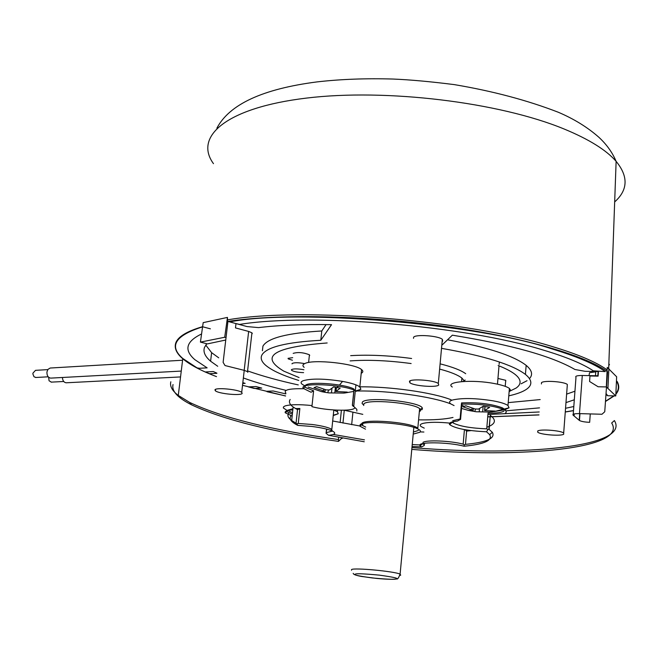 <?xml version="1.0" encoding="UTF-8"?>
<svg xmlns="http://www.w3.org/2000/svg" width="658" height="658" viewBox="0 0 658 658"><rect width="100%" height="100%" fill="white"/><g stroke="black" fill="none" stroke-linecap="round" stroke-linejoin="round"><path stroke-width="0.99" d="M182.587 360.23L50.172 368.036L47.935 369.418L46.948 371.959C46.817 375.512 48.05 377.569 50.65 378.12L51.11 378.095M47.795 369.623L35.507 370.339L32.941 373.135L32.9 374.032L34.01 376.763L35.919 377.486M48.626 377.248L49.07 380.785L51.414 382.125M62.444 377.486C62.625 380.62 63.851 382.388 66.121 382.791L66.565 382.767M292.703 357.672L288.056 358.33L288.253 358.881L292.423 360.23M498.164 365.519C510.312 370.331 517.427 374.986 519.499 379.485C520.889 382.652 519.762 385.506 516.119 388.055L509.144 391.485M505.788 381.179L505.722 380.299L497.95 378.449L505.722 380.299L505.788 381.179M309.679 355.534L309.433 354.785C303.338 352.441 297.918 351.972 293.172 353.371L293.172 353.371C297.918 351.972 303.338 352.441 309.433 354.785L309.318 355.822L309.679 355.534M292.029 363.899L292.062 363.561C294.077 362.435 298.28 362.459 304.662 363.627M299.061 377.552L283.861 371.17C259.038 356.48 273.473 347.079 327.166 342.966M462.747 381.517L463.207 381.163M420.117 409.013L422.485 408.955M486.714 428.843C470.774 428.202 459.588 426.252 453.173 422.979L452.359 422.23L449.611 424.575C454.908 428.416 467.221 430.825 486.533 431.796L487.981 429.501L486.714 428.843L488.039 413.158C496.206 413.224 501.495 412.558 503.913 411.16M442.151 341.469L442.702 341.083L442.34 339.347C438.615 335.786 415.7 334.091 413.619 337.209L413.512 338.344M438.697 385.053L438.318 383.499C434.535 380.283 411.505 378.498 409.449 381.253L409.868 382.759C413.643 385.95 436.303 387.759 438.697 385.053M567.229 386.016L567.344 384.494C564.482 381.673 544.306 380.201 541.526 382.594L541.419 383.943M563.659 434.28L563.684 432.989C560.78 430.496 540.498 428.926 537.726 430.974L537.742 432.232C540.646 434.708 560.624 436.287 563.659 434.28M242.169 393.361L241.708 392.382C238.393 389.38 215.347 387.241 214.936 389.89L215.413 390.827C218.736 393.813 241.453 395.96 242.169 393.361M452.729 420.668L460.148 418.957L460.189 418.513M503.625 408.593L502.12 407.738C491.082 403.806 477.568 402.202 461.562 402.926L462.031 403.107L461.406 404.135L460.139 418.496L460.641 419.327L460.148 418.957M422.93 442.447C425.701 439.717 451.108 440.77 463.158 444.158L464.433 429.592M468.809 430.867L466.399 429.929M364.261 441.765L328.548 435.3L326.039 433.244L326.845 429.18M364.45 439.857L333.219 434.445M290.178 399.472C288.574 401.799 289.561 404.308 293.139 407.006L297.581 409.728L299.867 408.495L295.458 408.552M292.958 408.717L287.02 410.411L283.327 407.968L283.475 406.891L284.972 405.986C290.104 404.415 299.127 404.275 312.04 405.567M299.867 408.495L298.263 423.456L312.131 424.492C320.734 425.619 326.903 427.034 330.645 428.736L331.813 429.403L333.82 409.992M305.065 386.024L305.222 386.871L303.338 388.409C298.23 382.462 342.02 384.108 354.72 390.433L353.798 388.944C344.019 383.663 307.121 381.171 305.254 385.637M353.996 390.12L352.466 405.229L353.782 405.994L355.92 384.848M354.785 407.853L354.547 408.182C352.104 411.513 325.949 410.543 311.925 406.652L313.603 390.803L311.07 392.242L303.338 388.409M352.466 405.229L356.842 409.391L356.833 411.036M210.404 328.836L202.434 326.722C186.28 331.468 177.323 337.118 175.563 343.665C174.321 348.534 176.722 353.568 182.768 358.758C189.989 364.861 201.233 370.824 216.498 376.631M328.548 435.3C335.095 434.593 336.444 433.211 332.586 431.146C328.482 429.287 321.688 427.733 312.205 426.491L297.696 425.364C291.124 421.984 288.854 418.866 290.869 416.012M332.405 431.105L326.491 432.594M303.593 372.634C298.033 372.469 294.06 371.721 291.659 370.38L291.395 369.689C293.378 368.595 297.548 368.612 303.906 369.747M350.122 360.913C368.003 359.613 388.335 360.494 411.127 363.553M440.136 369.212C450.755 372.066 457.993 375.011 461.875 378.062L464.235 380.793L465.148 380.02M350.656 355.657C368.858 354.563 389.174 355.509 411.604 358.495M440.613 363.973C452.745 367.065 461.11 370.314 465.708 373.711M508.782 395.845C516.653 394.101 522.51 391.954 526.334 389.388C532.626 385.086 532.322 380.094 525.429 374.402C512.343 364.54 484.543 355.888 442.028 348.436M447.539 339.799C487.553 347.227 513.758 355.739 526.161 365.363C532.001 370.232 533.103 374.649 529.476 378.605M252.277 333.606L251.94 332.808L248.65 331.443L235.482 327.906L235.983 323.588L247.054 326.574L258.561 327.61C279.008 325.175 303.322 324.197 331.525 324.665L320.8 340.285C286.279 342.209 266.663 347.087 261.95 354.925C260.223 358.273 261.555 361.801 265.939 365.511C272.248 370.684 283.187 375.66 298.748 380.439M527.033 380.694L521.136 383.803M262.419 350.739L262.945 346.1C267.674 338.064 287.291 333.022 321.795 330.966L326.072 324.583M589.025 375.611L589.519 372.691L595.737 371.885L595.457 375.734M217.724 366.276L210.601 361.217C205.025 356.447 202.977 351.857 204.482 347.432L206.809 343.747M419.343 411.653L420.174 411.143L420.536 409.523L419.631 408.602L417.822 428.054L416.325 427.215C406.257 421.868 364.845 418.94 361.908 423.324M413.907 433.91L419.837 432.265C421.062 431.278 420.347 430.143 417.682 428.86C407.047 423.226 363.191 420.117 360.123 424.739L359.975 426.236L365.511 429.164M357.664 391C388.393 390.424 432.216 396.552 450.779 403.905C448.723 402.334 449.332 401.035 452.597 399.982C462.294 397.827 475.792 398.106 493.072 400.837C500.508 402.219 505.476 403.782 507.984 405.509L509.045 407.82L504.012 409.983M419.631 408.602C413.043 402.696 367.049 398.88 363.841 403.946L363.693 405.476M363.734 405.057L362.106 403.527L362.385 402.137C366.119 396.272 420.174 401.569 422.321 408.018L421.852 409.802M420.692 410.436L419.417 410.872M453.008 417.46C444.997 419.269 433.786 420.075 419.36 419.87M362.805 414.351L344.093 410.205M361.538 423.933L362.607 425.553L365.716 427.083M414.104 431.829L418.381 430.447M205.74 345.072L211.621 352.663L218.727 357.829M247.581 370.915C262.114 376.031 279.008 380.702 298.271 384.914M286.074 390.375C270.15 386.608 256.094 382.537 243.912 378.169M574.311 399.784L566.045 402.581M539.535 407.87L505.763 410.847M508.223 402.622L540.193 399.579M566.686 394.101L574.944 391.214M442.365 344.767L452.35 335.177C511.077 344.702 551.939 356.142 574.936 369.492L585.077 371.309L598.122 371.548L597.818 375.784L582.289 375.479C577.099 375.504 574.993 376.113 575.98 377.305L573.159 415.198L579.451 420.487C581.294 421.482 584.691 422.099 589.658 422.329L590.267 413.923M320.8 340.285L321.795 330.966M298.263 423.456L296.955 423.851L297.696 425.364M449.611 424.575C448.575 422.888 451.199 421.712 457.491 421.054L460.641 419.327M486.533 431.796L489.651 434.617C492.941 440.375 484.428 444.249 464.096 446.231L464.252 444.841L463.158 444.158M424.418 443.278L424.221 445.524L421.597 446.93L420.1 445.811C415.93 441.658 447.991 441.896 464.096 446.231M421.597 446.93L412.731 446.511M424.278 444.833L422.617 443.624M412.624 447.637C524.212 456.841 630.685 446.897 614.391 420.561L611.677 422.995C627.864 448.805 522.839 458.544 412.459 449.439M487.726 416.835L489.963 416.827M490.185 416.827L538.984 414.943M565.337 412.007L573.496 410.674M605.467 401.503L614.243 395.886M615.847 394.232C619.211 390.317 619.63 386.049 617.114 381.41L616.447 381.401M243.073 385.448L285.588 396.001M341.387 410.247L340.12 422.535M338.59 437.447L338.483 441.386C272.379 431.977 223.383 419.779 191.503 404.802C177.602 397.777 171.45 391.033 173.038 384.56M170.841 381.796C169.665 386.164 172.141 390.712 178.277 395.442L189.627 402.416C221.96 417.657 271.54 430.036 338.376 439.552M573.159 415.198C572.164 414.112 574.269 413.586 579.476 413.619L601.971 414.252L604.743 411.76L607.573 371.729C584.501 354.958 520.388 336.509 441.271 325.858C362.188 315.215 277.462 313.833 227.939 321.417L223.12 362.369L225.028 365.552L244.184 370.355L248.65 331.443M607.573 371.729L607.054 371.721M235.983 323.588L227.939 321.417M305.222 386.871L306.102 387.776L313.603 390.803M296.955 423.851L291.675 420.495C288.081 417.896 287.077 415.486 288.673 413.257M286.847 410.831L287.661 412.064L292.366 414.145M421.071 444.997L412.911 444.602M487.981 429.501L488.919 429.222L492.349 432.314C495.671 438.31 486.714 442.324 465.477 444.356L464.252 444.841M465.157 429.715L466.522 431.113L471.07 430.603M342.514 438.212L341.379 438.582L338.483 441.386M247.844 372.346L247.498 371.63L244.184 370.355M292.826 409.876C287.061 410.312 284.536 411.283 285.251 412.78L292.16 416.078M333.433 421.128L360.189 426.055M420.207 431.895L423.892 432.035M486.846 427.272C495.532 424.155 496.691 420.174 490.309 415.338L488.919 429.222M505.434 413.035C506.964 411.974 506.331 410.765 503.526 409.408C492.455 405.394 478.448 403.65 461.521 404.168M333.762 409.967L337.455 411.793L338.261 413.726L333.244 415.585M285.901 393.155C283.096 389.955 288.985 388.475 303.577 388.73M305.098 385.925L302.326 384.395C300.459 382.948 300.722 381.73 303.108 380.727C311.489 378.358 324.633 378.58 342.538 381.393C351.191 383.005 356.957 384.815 359.836 386.83L360.888 389.322L356.249 391.321M336.912 387.595L340.186 388.113L335.975 391.51L347.251 392.086L343.715 393.097L328.885 392.892L324.501 392.226L321.285 391.576L325.044 391.411L314.014 387.628L316.605 386.633L326.162 389.881L329.526 389.947L333.622 386.945L336.912 387.595L338.335 386.262M304.161 367.345C302.31 365.84 302.573 364.557 304.958 363.487C313.496 359.046 355.114 363.537 361.571 369.599C363.356 371.038 363.232 372.272 361.201 373.3M344.57 393.056L344.216 392.176M327.758 392.719L328.531 390.153M493.599 411.595L489.56 412.064L476.112 411.76L468.537 410.444L473.184 410.37L462.763 406.726L465.88 405.813L475.043 408.988L478.489 409.07L483.35 406.2L489.626 407.335L484.551 410.608L495.178 411.077L493.229 411.694M454.069 405.575L450.779 403.905M452.285 387.019C444.092 381.689 472.419 379.23 494.528 383.581C501.939 384.996 506.899 386.608 509.399 388.409L510.616 390.293L509.103 391.938M491.658 411.184L491.97 411.966M474.722 411.554L475.528 409.103M424.254 428.136L421.12 426.581C419.475 425.315 420.026 424.27 422.765 423.448C428.819 422 438.294 421.926 451.182 423.234M201.578 333.96C185.992 341.486 183.755 350.056 194.858 359.679L207.13 367.855L199.538 368.283L197.079 367.896L182.776 358.478C168.596 346.034 175.192 335.498 202.574 326.861L200.427 342.111L224.715 337.258L227.454 317.411L227.512 321.507M235.622 323.489L239.594 324.41C311.028 312.805 463.906 325.463 543.376 350.105C566.176 356.916 582.824 363.825 593.327 370.824L605.278 371.606C594.519 363.948 576.663 356.365 551.725 348.855C477.124 323.646 295.228 308.701 229.79 321.91M254.111 388.434L248.428 386.888L256.02 386.534L261.752 388.088L254.111 388.434M216.893 373.316L209.507 373.711L205.469 371.959L213.225 371.531L216.91 373.176M573.809 406.521L565.617 408.264M539.215 411.974L487.923 414.499M200.427 342.111L207.402 343.895L225.752 340.022M224.715 337.258L226.031 337.603M609.497 364.828L608.856 363.718M243.304 383.45L245.146 383.359L243.378 382.808M227.454 317.411L203.166 322.642M606.034 393.492L607.712 395.738L605.952 394.652M616.661 376.804L607.26 367.394L606.331 386.929L598.106 386.756L589.576 381.484L589.971 375.989L598.106 376.137L598.435 371.482M606.331 386.929L615.773 395.927L607.712 395.738M615.773 395.927L616.464 380.949C619.162 385.555 618.964 389.807 615.872 393.714M285.819 393.895L273.218 390.984L266.942 391.263M607.12 369.936L607.26 367.394M613.84 395.877L605.483 401.281M573.505 410.559L565.345 411.908M538.992 414.861L490.194 416.761M489.971 416.761L487.734 416.761M285.597 395.927L267.033 391.716M359.12 386.83C389.791 386.361 432.8 392.464 451.149 399.784M461.455 404.144L461.562 402.926M297.506 409.695L296.067 423.086M465.477 444.356L466.629 431.097M579.476 413.619L582.289 375.479M573.274 414.219L573.2 415.223M579.229 420.298L579.723 413.619M351.66 424.673L352.91 412.369M341.379 438.582L341.436 438.006M342.958 423.094L344.274 410.255M342.538 381.393L339.479 385.062M336.065 391.107L336.435 387.513M334.815 392.859L335.391 387.307M331.476 392.793L331.945 388.335M323.547 390.868L323.72 389.191M505.763 409.58L494.322 411.546L509.045 407.82M464.277 406.331L461.85 405.238M482.668 411.818L483.137 406.356M479.238 411.735L479.509 408.577M471.893 409.893L472.049 408.108M484.74 410.189L485.045 406.562M355.262 574.204C355.764 573.406 363.792 573.71 379.362 575.133C393.451 577.115 399.069 578.374 396.206 578.9C395.442 579.665 387.455 579.344 372.255 577.946C358.38 576.013 352.713 574.763 355.262 574.204M351.536 570.231L351.553 569.54C354.185 567.558 394.15 571.308 400.105 574.105L400.697 575.191L399.932 575.38M227.125 319.944C301.479 306.677 467.904 320.043 553.164 346.824C578.341 354.44 596.321 362.122 607.12 369.878M614.662 201.932C628.02 190.006 628.505 176.476 616.127 161.35C606.314 150.09 589.107 139.356 564.49 129.157C499.43 102.171 385.629 88.361 306.184 98.124C226.385 107.731 193.567 136.51 213.472 163.661M202.59 326.763L203.19 322.642M616.628 376.804L616.464 380.949M35.59 377.503L48.207 376.812M50.65 378.12L181.263 371.079M51.094 382.142L63.727 381.484M66.121 382.791L180.539 376.935M461.875 378.062L461.562 381.607L461.875 378.062M505.221 386.336L505.722 380.299L505.221 386.336M308.602 362.484L309.433 354.785L308.602 362.484M442.34 339.347L438.318 383.499M567.344 384.494L563.684 432.989M244.233 370.372L241.708 392.382M461.9 404.144L460.6 418.916M330.645 428.736L332.586 431.146M525.429 374.402L526.161 365.363M416.325 427.215L417.682 428.86M420.536 409.523L422.321 408.018M362.607 425.553L362.813 423.538M361.76 424.747L359.975 426.236M210.601 361.217L211.621 352.663M352.326 405.196L353.321 406.438M422.642 443.665L420.1 445.811M178.277 395.442L182.768 358.758M352.375 405.196L353.905 390.087M326.524 429.098L326.138 432.824M424.344 444.882L424.492 443.27M423.349 443.459L423.275 444.257M489.651 434.617L492.349 432.314M453.288 421.663L453.173 422.979M574.237 413.923L574.089 415.84M579.953 413.627L579.451 420.487M191.503 404.802L189.627 402.416M251.94 332.808L247.498 371.63M215.577 389.371L215.413 390.827M537.849 430.908L537.742 432.232M410.049 380.875L409.868 382.759M291.675 420.495L293.139 407.006M286.987 411.357L285.251 412.78M489.124 429.361L490.309 415.338M502.12 407.738L503.526 409.408M333.277 415.223L338.261 413.726M288.903 411.135L292.522 412.698M337.455 411.793L337.62 410.173M360.888 389.322L355.287 391.041M353.774 391.428L344.882 392.974M343.715 393.097L328.885 392.892M359.836 386.83L361.571 369.599M336.386 387.496L336.008 391.14M325.233 389.626L325.044 391.411M308.109 387.06L321.293 391.559M489.56 412.064L476.112 411.76M468.545 410.436L461.562 408.429M497.473 384.173L499.011 365.856M499.126 364.433L499.332 361.966M507.984 405.509L509.399 388.409M473.349 408.511L473.184 410.37M484.905 406.529L484.584 410.271M353.19 573.357C353.395 574.492 356.282 575.544 361.851 576.507L376.795 578.44C387.2 579.377 393.838 579.534 396.725 578.925C397.539 579.476 398.666 577.864 400.105 574.105L413.841 427.42M608.683 368.455L616.127 161.35C612.384 152.483 606.635 144.456 598.862 137.267C587.545 127.282 574.031 118.95 558.329 112.263C527.436 100.312 492.776 91.092 454.333 84.619C430.579 81.608 410.214 79.758 393.229 79.05C365.938 78.244 340.499 79.199 316.909 81.921C262.731 88.92 229.387 104.342 216.877 128.195M608.889 368.612L607.951 388.088"/></g></svg>
